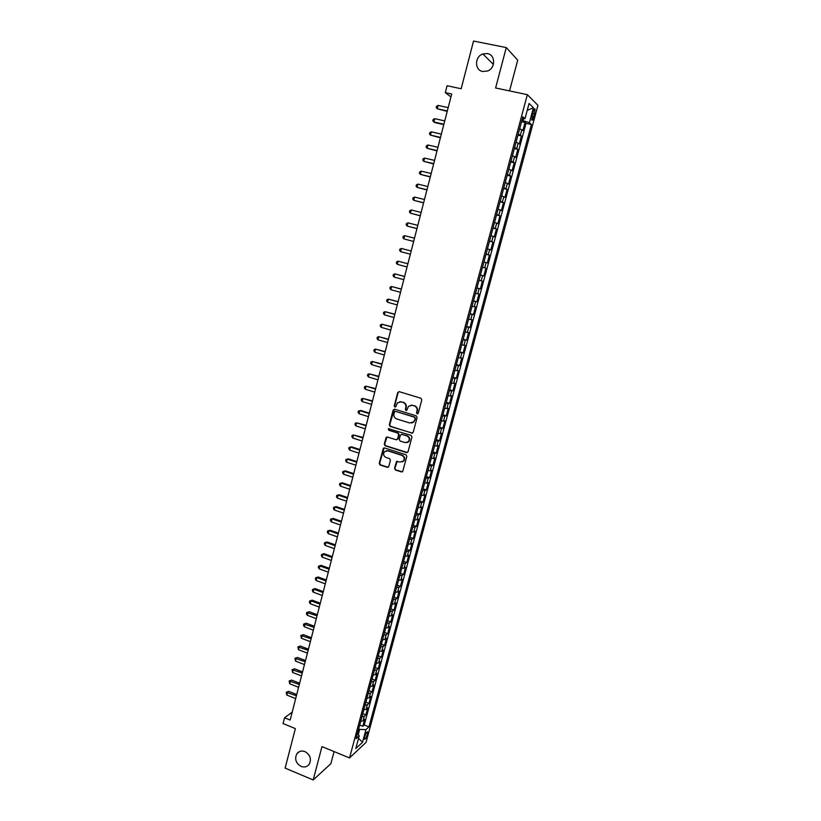 <?xml version="1.0" encoding="UTF-8"?>
<svg xmlns="http://www.w3.org/2000/svg" width="821" height="821" viewBox="0 0 821 821"><rect width="100%" height="100%" fill="white"/><g stroke="black" fill="none" stroke-linecap="round" stroke-linejoin="round"><path stroke-width="1.23" d="M417.16 413.907L418.238 413.281L421.789 399.868L420.906 398.236L399.242 391.689L397.723 392.582L394.234 405.923L394.839 407.052L395.681 406.836L397.395 402.865L401.233 401.859L403.029 402.413C405.287 403.368 406.221 405.092 405.81 407.606L405.358 409.33L405.964 410.469L406.816 410.243L408.478 406.313L412.399 405.266L414.205 405.82C416.483 406.775 417.417 408.519 417.006 411.034L416.545 412.768L417.16 413.907M410.931 405.112L414.615 405.759C416.894 406.713 417.817 408.448 417.407 410.962L416.955 412.696L417.745 413.866M398.985 391.638L398.144 392.541L394.665 405.861L395.414 407.021M399.837 401.705L403.45 402.352C405.707 403.306 406.631 405.03 406.231 407.544L405.769 409.269L406.549 410.438M304.95 751.605C301.594 750.425 298.885 751.143 296.833 753.781C294.421 759.004 295.837 763.212 301.081 766.404C304.488 767.614 307.228 766.865 309.291 764.156C311.621 758.932 310.174 754.745 304.95 751.605M487.397 53.57L482.84 53.95C474.548 56.577 474.456 70.226 482.717 71.489L487.664 70.975C495.71 68.071 495.515 54.761 487.397 53.57M367.428 734.292L367.664 731.911C366.874 731.562 365.868 733.204 364.657 736.858L364.411 739.239C365.222 739.577 366.217 737.925 367.428 734.292M394.542 468.339L395.404 469.961L401.418 471.911L402.68 471.552L406.816 456.404L405.954 454.772L384.536 447.938L383.325 448.256L379.23 463.372L380.082 464.994L387.286 467.323L388.795 466.472L390.427 460.232L389.575 458.611L385.993 457.451C383.489 456.076 382.976 454.157 384.464 451.704L387.728 450.832L401.818 455.337C404.301 456.692 404.845 458.59 403.429 461.043L400.063 461.987L396.461 461.576L394.542 468.339L395.835 469.828L402.341 471.829M509.543 90.905L517.712 60.169L506.27 47.567L473.532 41.05L461.176 88.74L447.086 85.743L445.321 92.629L451.694 94.005L290.141 720.048L284.548 717.77L283.06 723.558L295.365 728.596L285.123 768.107L313.181 779.95L330.863 763.725L334.085 751.584M506.27 47.567L495.617 87.97L527.349 94.661L349.541 757.937L321.976 746.597L313.181 779.95M411.67 433.17L413.199 432.287L417.13 417.468L416.247 415.837L394.665 409.197L393.146 410.09L389.298 424.816L390.16 426.438L412.491 433.129M411.957 436.988L408.058 451.724L406.528 452.597L385.111 445.762L384.249 444.151L386.188 437.336L387.399 437.018L396.071 439.758L397.59 438.886L398.678 434.709L397.816 433.088L388.774 430.245L388.384 428.726L411.085 435.356L411.957 436.988M359.711 725.056L362.79 726.287L364.637 719.422L363.046 720.838L364.278 716.23L361.928 716.795M362.779 713.613L365.868 714.845L367.716 707.948L366.135 709.323L367.377 704.705L365.027 705.239M365.858 702.14L368.957 703.351L370.815 696.444L369.234 697.768L370.476 693.14L368.136 693.642M368.947 690.615L372.046 691.826L373.914 684.888L372.354 686.182L373.596 681.533L371.256 682.015M372.046 679.059L375.156 680.26L377.024 673.302L375.474 674.544L376.726 669.885L374.386 670.336M375.156 667.473L378.276 668.663L380.154 661.685L378.604 662.886L379.866 658.206L377.527 658.627M378.276 655.835L381.406 657.016L383.284 650.016L381.755 651.176L383.007 646.476L380.687 646.876M381.416 644.167L384.546 645.337L386.434 638.317L384.905 639.426L386.168 634.715L383.848 635.085M384.556 632.457L387.697 633.617L389.585 626.567L388.066 627.644L389.339 622.913L387.019 623.252M387.707 620.707L390.858 621.866L392.756 614.785L391.248 615.812L392.52 611.07L390.201 611.378M390.868 608.915L394.018 610.065L395.927 602.973L394.429 603.948L395.712 599.197L393.403 599.474M394.039 597.093L397.2 598.232L399.119 591.11L397.631 592.044L398.914 587.272L396.605 587.518M397.22 585.219L400.391 586.358L402.321 579.205L400.843 580.098L402.126 575.316L399.827 575.531M400.412 573.315L403.604 574.433L405.523 567.27L404.055 568.111L405.348 563.309L403.049 563.504M403.624 561.369L406.816 562.477L408.745 555.283L407.288 556.094L408.581 551.271L406.292 551.425M406.836 549.382L410.038 550.481L411.978 543.266L410.531 544.025L411.824 539.181L409.535 539.315M410.069 537.355L413.271 538.453L415.221 531.208L413.784 531.916L415.087 527.061L412.799 527.154M413.302 525.286L416.514 526.374L418.474 519.108L417.047 519.765L418.351 514.9L416.073 514.962M416.555 513.176L419.777 514.254L421.737 506.957L420.321 507.573L421.625 502.688L419.357 502.729M419.808 501.026L423.041 502.093L425.011 494.776L423.605 495.35L424.919 490.445L422.651 490.445M423.082 488.834L426.325 489.891L428.295 482.553L426.899 483.076L428.223 478.15L425.955 478.12M426.366 476.601L429.609 477.648L431.589 470.279L430.204 470.761L431.528 465.815L429.27 465.753M429.65 464.317L432.913 465.363L434.894 457.974L433.529 458.395L434.853 453.449L432.595 453.356M432.954 452.002L436.228 453.038L438.219 445.618L436.854 445.998L438.188 441.031L435.941 440.898M436.279 439.646L439.553 440.672L441.544 433.221L440.2 433.56L441.534 428.562L439.286 428.408M439.604 427.238L442.888 428.254L444.89 420.793L443.545 421.07L444.89 416.062L442.652 415.878M442.94 414.8L446.234 415.806L448.245 408.314L446.911 408.54L448.266 403.522L446.029 403.296M446.285 402.311L449.59 403.306L451.612 395.784L450.288 395.968L451.642 390.929L449.415 390.673M449.651 389.78L452.956 390.765L454.988 383.222L453.685 383.356L455.039 378.296L452.812 378.009M453.028 377.208L456.343 378.183L458.375 370.61L457.081 370.692L458.446 365.612L456.219 365.294M456.404 364.596L459.739 365.561L461.771 357.956L460.489 357.987L461.864 352.897L459.637 352.537M459.801 351.932L463.136 352.886L465.189 345.261L463.916 345.241L465.291 340.13L463.075 339.74M463.208 339.227L466.554 340.171L468.617 332.526L467.354 332.454L468.729 327.322L466.523 326.891M466.636 326.481L469.981 327.415L472.044 319.738L470.802 319.615L472.178 314.464L469.981 314.002M470.064 313.684L473.43 314.607L475.492 306.91L474.261 306.726L475.646 301.564L473.45 301.071M473.512 300.845L476.878 301.759L478.961 294.031L477.73 293.805L479.125 288.623L476.929 288.089M476.96 287.966L480.347 288.869L482.43 281.11L481.219 280.833L482.615 275.63L480.429 275.066M480.429 275.035L483.826 275.928L485.909 268.149L482.522 267.256L485.909 268.149M484.708 267.81L486.114 262.587L487.315 262.946L489.408 255.136L486.001 254.264M486.042 254.13L488.218 254.746L489.624 249.512L490.814 249.923L492.918 242.082L489.501 241.21M489.562 240.984L491.738 241.641L493.154 236.376L494.324 236.848L496.438 228.977L493.021 228.125M493.103 227.786L495.279 228.484L496.695 223.209L497.854 223.723L499.968 215.831L496.541 214.989M496.654 214.548L498.819 215.276L500.246 209.981L501.395 210.556L503.519 202.633L500.081 201.802M500.225 201.258L502.38 202.028L503.807 196.712L504.946 197.338L507.08 189.394L503.622 188.573M503.796 187.927L505.952 188.727L507.378 183.401L508.507 184.078L510.652 176.105L507.183 175.294M507.388 174.545L509.533 175.386L510.97 170.029L512.078 170.778L514.233 162.763L510.765 161.963M510.99 161.111L513.135 161.994L514.572 156.626L515.67 157.416L517.825 149.381L514.346 148.591M514.603 147.636L516.737 148.55L518.184 143.162L519.272 144.014L521.438 135.947L518.236 134.11M517.948 135.178L521.438 135.947M532.973 112.261L531.762 120.03C532.326 120.79 533.045 119.743 533.917 116.9L535.118 109.131C534.563 108.372 533.845 109.419 532.973 112.261M527.349 94.661L537.94 105.334L366.053 742.358L349.541 757.937M362.79 726.287L364.247 724.984L368.968 726.872L531.403 124.505L529.412 122.709L521.94 120.287M368.968 726.872L365.95 729.633L362.554 742.246L355.791 748.578L359.229 735.77L356.057 738.664L522.874 116.798L524.978 118.696L529.073 103.456L533.445 107.746L529.412 122.709M364.247 724.984L526.035 123.335L525.06 122.473L522.885 130.57L519.693 128.681M516.737 148.55L517.825 149.381M513.135 161.994L514.233 162.763M509.533 175.386L510.652 176.105M505.952 188.727L507.08 189.394M502.38 202.028L503.519 202.633M498.819 215.276L499.968 215.831M495.279 228.484L496.438 228.977M491.738 241.641L492.918 242.082M488.218 254.746L489.408 255.136M483.826 275.928L482.615 275.63M480.347 288.869L479.125 288.623M476.878 301.759L475.646 301.564M473.43 314.607L472.178 314.464M469.981 327.415L468.729 327.322M466.554 340.171L465.291 340.13M463.136 352.886L461.864 352.897M459.739 365.561L458.446 365.612M456.343 378.183L455.039 378.296M452.956 390.765L451.642 390.929M449.59 403.306L448.266 403.522M446.234 415.806L444.89 416.062M442.888 428.254L441.534 428.562M439.553 440.672L438.188 441.031M436.228 453.038L434.853 453.449M432.913 465.363L431.528 465.815M429.609 477.648L428.223 478.15M426.325 489.891L424.919 490.445M423.041 502.093L421.625 502.688M419.777 514.254L418.351 514.9M416.514 526.374L415.087 527.061M413.271 538.453L411.824 539.181M410.038 550.481L408.581 551.271M406.816 562.477L405.348 563.309M403.604 574.433L402.126 575.316M400.391 586.358L398.914 587.272M397.2 598.232L395.712 599.197M394.018 610.065L392.52 611.07M390.858 621.866L389.339 622.913M387.697 633.617L386.168 634.715M384.546 645.337L383.007 646.476M381.406 657.016L379.866 658.206M378.276 668.663L376.726 669.885M375.156 680.26L373.596 681.533M372.046 691.826L370.476 693.14M368.957 703.351L367.377 704.705M365.868 714.845L364.278 716.23M358.264 734.569L359.649 729.407L358.654 729.007M523.08 120.533L523.582 118.676M292.184 712.125L284.548 717.77M445.321 92.629L450.934 96.94M521.561 121.703L525.06 122.473M526.035 123.335L531.403 124.505M522.382 118.655L524.978 118.696M518.184 143.162L516.06 142.228M514.572 156.626L512.437 155.723M510.97 170.029L508.825 169.177M507.378 183.401L505.233 182.58M503.807 196.712L501.652 195.932M500.246 209.981L498.08 209.242M496.695 223.209L494.529 222.501M493.154 236.376L490.979 235.709M489.624 249.512L487.448 248.876M486.114 262.587L483.928 261.991M479.023 280.279L481.219 280.833M475.533 293.292L477.73 293.805M472.054 306.254L474.261 306.726M468.596 319.164L470.802 319.615M465.138 332.033L467.354 332.454M461.7 344.861L463.916 345.241M458.272 357.648L460.489 357.987M454.855 370.384L457.081 370.692M451.447 383.079L453.685 383.356M448.061 395.722L450.288 395.968M444.674 408.335L446.911 408.54M441.308 420.896L443.545 421.07M437.942 433.416L440.2 433.56M434.596 445.885L436.854 445.998M431.261 458.323L433.529 458.395M427.946 470.71L430.204 470.761M424.631 483.056L426.899 483.076M421.327 495.361L423.605 495.35M418.043 507.624L420.321 507.573M414.759 519.847L417.047 519.765M411.495 532.029L413.784 531.916M408.232 544.159L410.531 544.025M404.989 556.258L407.288 556.094M401.756 568.317L404.055 568.111M398.534 580.334L400.843 580.098M395.322 592.31L397.631 592.044M392.12 604.246L394.429 603.948M388.928 616.14L391.248 615.812M385.747 627.993L388.066 627.644M382.576 639.805L384.905 639.426M379.425 651.576L381.755 651.176M376.275 663.317L378.604 662.886M372.149 678.69L373.165 675.016L375.474 674.544M370.004 686.674L372.354 686.182M366.895 698.291L369.234 697.768M363.785 709.867L366.135 709.323M359.229 735.77L357.433 733.543M360.686 721.413L363.046 720.838M359.649 729.407L365.95 729.633M527.226 110.332L533.445 107.746M362.554 742.246L358.52 738.428M394.357 409.145L389.729 424.734L390.591 426.356L412.08 433.078M415.067 418.33L414.461 417.191L395.517 411.352L394.675 411.578L393.977 413.784C393.577 416.288 394.501 418.012 396.748 418.977L409.679 422.979L413.661 421.881L415.477 418.258L414.461 417.191M395.363 411.321L414.872 417.119M411.752 423.041L414.071 421.799L414.584 420.157M415.477 418.258L414.995 420.075M387.009 436.957L384.69 444.048L385.542 445.659L407.401 452.535M396.902 439.707L398.011 438.794L399.109 434.617L398.247 432.995L388.774 430.245M389.051 428.47L389.216 430.163M405.112 442.611L408.458 441.677C409.915 439.204 409.392 437.295 406.877 435.93L401.88 434.36L400.35 435.233L399.252 439.409L400.114 441.041L405.112 442.611M407.031 442.611L408.868 441.575C410.336 439.112 409.802 437.193 407.288 435.838L406.877 435.93M401.479 434.309L407.288 435.838M397.241 461.176L394.973 468.206M402.126 461.946L403.84 460.92C405.256 458.467 404.722 456.568 402.239 455.224L401.818 455.337M386.219 450.729L388.159 450.719L402.239 455.224M384.136 447.876L379.671 463.249L380.523 464.86L388.189 467.252M520.032 127.409L521.181 123.109M448.174 107.643L438.106 105.437L437.254 108.752L447.209 111.399M438.106 105.437L436.546 106.289L436.208 107.613L437.254 108.752L447.322 110.968M516.409 140.904L517.558 136.625M444.756 120.913L434.709 118.665L433.868 121.97L434.822 122.596L443.802 124.607M434.709 118.665L433.16 119.497L432.821 120.81L433.868 121.97L443.894 124.217M512.807 154.348L513.956 150.079M441.339 134.121L431.333 131.853L430.481 135.137L440.405 137.774M431.333 131.853L429.783 132.663L429.445 133.977L430.481 135.137L440.487 137.415M509.215 167.741L510.354 163.492M437.942 147.298L427.957 144.989L427.115 148.262L437.018 150.89M427.957 144.989L426.417 145.779L426.089 147.082L427.115 148.262L437.1 150.582M505.633 181.092L506.773 176.854M434.555 160.413L424.601 158.084L423.759 161.347L433.642 163.964M424.601 158.084L423.072 158.843L422.733 160.146L423.759 161.347L433.714 163.687M502.062 194.392L503.201 190.164M431.179 173.498L421.245 171.127L420.414 174.38L430.276 176.987M421.245 171.127L419.726 171.876L419.398 173.169L420.414 174.38L430.337 176.751M498.511 207.641L499.64 203.434M427.823 186.521L417.91 184.12L417.078 187.362L426.93 189.969M417.91 184.12L416.401 184.848L416.062 186.151L417.078 187.362L426.982 189.774M494.971 220.849L496.089 216.662M424.467 199.513L414.584 197.081L413.763 200.314L423.595 202.9M414.584 197.081L413.076 197.789L412.747 199.082L413.763 200.314L423.636 202.756M491.44 234.016L492.559 229.839M421.132 212.454L411.27 209.991L410.449 213.214L420.27 215.8M411.27 209.991L409.771 210.679L409.443 211.972L410.449 213.214L420.29 215.687M487.92 247.131L489.039 242.965M417.797 225.354L407.975 222.86L407.144 226.062L416.955 228.649M407.975 222.86L406.477 223.528L406.149 224.81L407.144 226.062L416.965 228.566M484.411 260.195L485.529 256.049M404.886 239.178L413.651 241.446L404.886 239.178M414.482 238.203L404.681 235.678L403.86 238.88L402.865 237.608L403.193 236.335L404.681 235.678M480.921 273.219L482.03 269.083M411.177 251.01L401.397 248.455L400.586 251.647L410.356 254.212M400.586 251.647L399.591 250.364L399.919 249.091L401.397 248.455M477.442 286.19L478.54 282.075M407.893 263.746L398.134 261.191L397.323 264.362L407.062 266.958M407.883 263.777L398.134 261.191L396.656 261.807L396.338 263.069L397.323 264.362M473.974 299.121L475.072 295.016M404.62 276.431L394.88 273.875L394.059 277.046L403.778 279.674M404.599 276.503L394.88 273.875L393.413 274.481L393.085 275.743L394.059 277.046M470.515 312.011L471.613 307.916M401.356 289.064L391.627 286.529L390.817 289.68L400.515 292.338M401.325 289.177L391.627 286.529L390.17 287.104L389.852 288.366L390.817 289.68M467.067 324.849L468.165 320.775M398.103 301.666L388.395 299.131L387.594 302.272L397.251 304.96M398.072 301.81L388.395 299.131L386.948 299.696L386.619 300.948L387.594 302.272M463.639 337.647L464.727 333.583M394.87 314.217L385.172 311.693L384.372 314.823L394.008 317.542M394.819 314.402L385.172 311.693L383.725 312.237L383.407 313.489L384.372 314.823M460.212 350.393L461.299 346.349M391.638 326.727L381.96 324.213L381.16 327.333L390.775 330.083M391.586 326.953L381.96 324.213L380.523 324.736L380.205 325.978L381.16 327.333M456.804 363.108L457.892 359.064M388.425 339.196L378.758 336.682L377.958 339.802L387.553 342.573M388.354 339.453L378.758 336.682L377.321 337.195L377.003 338.437L377.958 339.802M453.408 375.772L454.485 371.749M385.213 351.624L375.566 349.12L374.766 352.219L384.341 355.021M385.141 351.911L375.566 349.12L374.14 349.613L373.822 350.844L374.766 352.219M450.021 388.384L451.098 384.382M382.022 364.011L372.385 361.507L371.595 364.606L381.129 367.439M381.929 364.339L372.385 361.507L370.969 361.979L370.651 363.221L371.595 364.606M446.655 400.966L447.722 396.974M378.83 376.346L369.214 373.863L368.424 376.942L377.937 379.805M378.738 376.716L369.214 373.863L367.808 374.314L367.49 375.546L368.424 376.942M443.289 413.497L444.356 409.515M375.659 388.651L366.053 386.168L365.273 389.236L374.756 392.13M375.556 389.051L366.053 386.168L364.647 386.609L364.339 387.83L365.273 389.236M439.943 425.986L441 422.015M372.498 400.915L362.913 398.431L362.123 401.5L371.595 404.414M372.385 401.346L362.913 398.431L361.507 398.852L361.199 400.073L362.123 401.5M436.598 438.435L437.665 434.483M369.337 413.127L360.891 410.5L359.772 410.664L358.993 413.712L368.434 416.658M369.224 413.599L359.772 410.664L358.377 411.064L358.069 412.275L358.993 413.712M433.272 450.832L434.33 446.901M366.197 425.309L356.642 422.846L355.862 425.883L365.283 428.86M366.074 425.812L356.642 422.846L355.257 423.226L354.949 424.447L355.862 425.883M429.958 463.198L431.004 459.267M363.067 437.439L353.523 434.986L352.753 438.014L362.143 441.021M362.923 437.983L353.523 434.986L352.147 435.356L351.84 436.567L352.753 438.014M426.653 475.513L427.7 471.603M359.947 449.539L351.562 446.84L350.423 447.096L349.643 450.113L359.013 453.141M359.793 450.113L350.423 447.096L349.048 447.445L348.74 448.646L349.643 450.113M423.359 487.797L424.406 483.897M356.837 461.597L348.473 458.867L347.324 459.155L346.554 462.161L355.904 465.22M356.673 462.202L347.324 459.155L345.959 459.483L348.473 458.867M346.554 462.161L345.651 460.694L345.959 459.483M420.075 500.03L421.122 496.141M353.738 473.604L345.384 470.854L344.235 471.172L343.465 474.179L352.794 477.258M353.564 474.251L344.235 471.172L342.88 471.49L345.384 470.854M343.465 474.179L342.573 472.691L342.88 471.49M416.801 512.222L417.848 508.353M350.639 485.58L342.316 482.81L341.167 483.159L340.397 486.145L349.695 489.254M350.464 486.258L341.167 483.159L339.812 483.456L342.316 482.81M340.397 486.145L339.504 484.657L339.812 483.456M413.548 524.373L414.584 520.514M347.56 497.516L339.258 494.724L338.098 495.104L337.339 498.08L346.606 501.221M347.375 498.234L338.098 495.104L336.754 495.381L339.258 494.724M337.339 498.08L336.446 496.572L336.754 495.381M410.295 536.493L411.331 532.644M344.492 509.42L336.21 506.598L335.04 507.009L334.28 509.974L343.537 513.135M344.297 510.159L335.04 507.009L333.706 507.275L336.21 506.598M334.28 509.974L333.398 508.456L333.706 507.275M407.062 548.561L408.088 544.723M341.433 521.273L333.172 518.431L332.002 518.872L331.243 521.828L340.469 525.019M341.228 522.053L332.002 518.872L330.668 519.118L333.172 518.431M331.243 521.828L330.36 520.298L330.668 519.118M403.829 560.589L404.856 556.771M338.385 533.086L330.145 530.222L328.964 530.694L328.205 533.64L337.41 536.862M338.17 533.907L328.964 530.694L327.63 530.93L330.145 530.222M328.205 533.64L327.333 532.111L327.63 530.93M400.617 572.576L401.633 568.768M335.348 544.867L327.127 541.973L325.937 542.476L325.188 545.421L334.363 548.664M335.122 545.708L325.937 542.476L324.613 542.702L327.127 541.973M325.188 545.421L324.316 543.871L324.613 542.702M397.405 584.531L398.431 580.734M332.31 556.607L324.121 553.693L322.92 554.226L322.171 557.151L331.335 560.425M332.084 557.49L322.92 554.226L321.606 554.432L324.121 553.693M322.171 557.151L321.309 555.601L321.606 554.432M394.213 596.436L395.229 592.649M329.293 568.306L321.114 565.371L319.923 565.936L319.174 568.85L328.308 572.145M329.057 569.22L319.923 565.936L318.61 566.121L321.114 565.371M319.174 568.85L318.312 567.29L318.61 566.121M391.032 608.299L392.038 604.533M326.286 579.975L318.127 577.009L316.927 577.604L316.177 580.519L325.29 583.834M326.04 580.919L316.927 577.604L315.623 577.779L318.127 577.009M316.177 580.519L315.326 578.938L315.623 577.779M387.861 620.132L388.867 616.376M323.289 591.602L315.151 588.616L313.94 589.232L313.191 592.136L322.284 595.482M323.033 592.567L313.94 589.232L312.637 589.396L315.151 588.616M313.191 592.136L312.339 590.556L312.637 589.396M384.69 631.924L385.696 628.178M320.293 603.189L312.175 600.182L310.964 600.828L310.225 603.722L319.287 607.088M320.036 604.194L310.964 600.828L309.671 600.972L312.175 600.182M310.225 603.722L309.373 602.121L309.671 600.972M381.539 643.674L382.545 639.939M317.317 614.734L309.219 611.707L307.998 612.384L307.259 615.268L316.301 618.654M317.05 615.771L306.715 612.507L309.219 611.707M307.259 615.268L306.418 613.656L306.715 612.507M378.399 655.384L379.394 651.669M314.34 626.249L306.264 623.201L305.043 623.898L304.304 626.772L313.324 630.189M314.074 627.316L303.76 624.011L306.264 623.201M304.304 626.772L303.462 625.161L303.76 624.011M375.269 667.052L376.264 663.347M311.385 637.722L303.329 634.654L302.097 635.382L301.358 638.245L310.359 641.683M311.097 638.82L300.825 635.475L303.329 634.654M301.358 638.245L300.825 635.475M308.429 649.154L300.394 646.065L299.162 646.825L298.423 649.678L307.403 653.147M308.142 650.283L297.89 646.907L300.394 646.065M298.423 649.678L297.89 646.907M369.04 690.287L370.066 686.674M305.494 660.556L297.469 657.447L296.227 658.226L295.498 661.079L304.458 664.569M305.186 661.716L294.965 658.298L297.469 657.447M295.498 661.079L294.965 658.298M365.94 701.842L366.956 698.291M302.559 671.917L294.565 668.787L293.313 669.597L292.584 672.44L301.523 675.95M302.251 673.107L292.06 669.649L294.565 668.787M292.584 672.44L292.06 669.649M362.851 713.357L363.847 709.867M299.634 683.246L291.66 680.086L290.408 680.927L289.68 683.76L298.587 687.3M299.316 684.468L289.156 680.968L291.66 680.086M289.68 683.76L289.156 680.968M359.772 724.84L360.747 721.413M296.72 694.535L288.766 691.354L287.504 692.226L286.786 695.048L295.673 698.609M296.402 695.787L286.262 692.247L288.766 691.354M286.786 695.048L286.262 692.247M520.36 135.065L521.817 129.656M532.644 113.483L534.717 113.934M531.885 116.459L533.917 116.9M299.491 751.574L296.833 753.781M493.38 64.428L482.84 53.95M534.44 108.988L535.118 109.131"/></g></svg>
